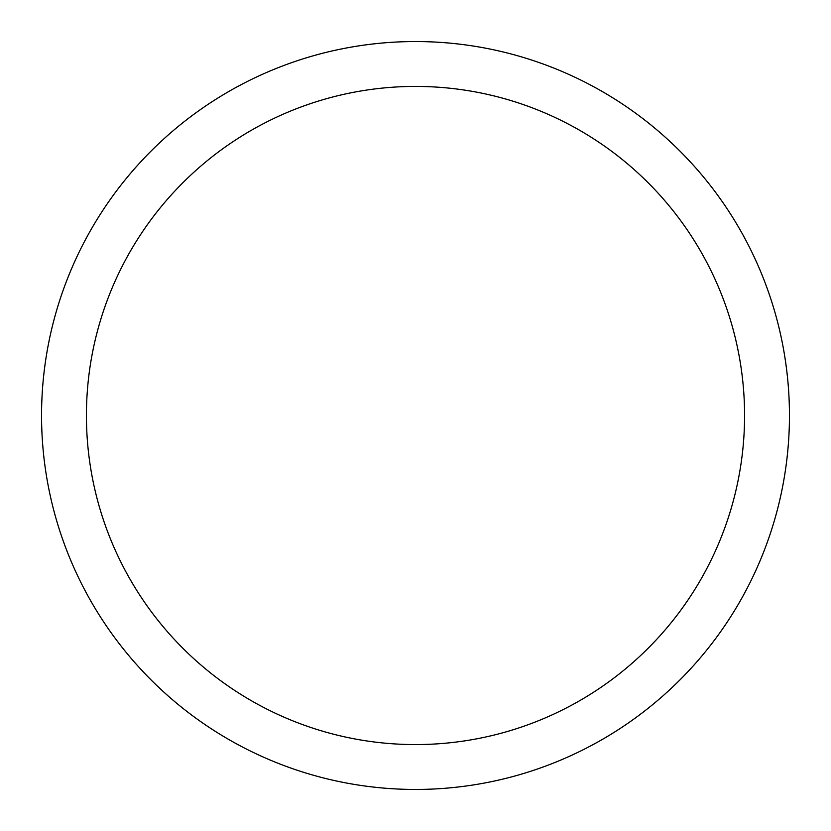 <?xml version="1.0" encoding="UTF-8"?>
<svg xmlns="http://www.w3.org/2000/svg" width="831" height="831" viewBox="0 0 831 831"><rect width="100%" height="100%" fill="white"/><g stroke="black" fill="none" stroke-linecap="round" stroke-linejoin="round"><path stroke-width="1.25" d="M744.576 415.5A329.076 329.076 0 0 0 415.5 86.424A329.076 329.076 0 0 0 86.424 415.5A329.076 329.076 0 0 0 415.5 744.576A329.076 329.076 0 0 0 744.576 415.5M789.45 415.5A373.95 373.95 0 0 0 415.5 41.55A373.95 373.95 0 0 0 41.55 415.5A373.95 373.95 0 0 0 415.5 789.45A373.95 373.95 0 0 0 789.45 415.5"/></g></svg>
